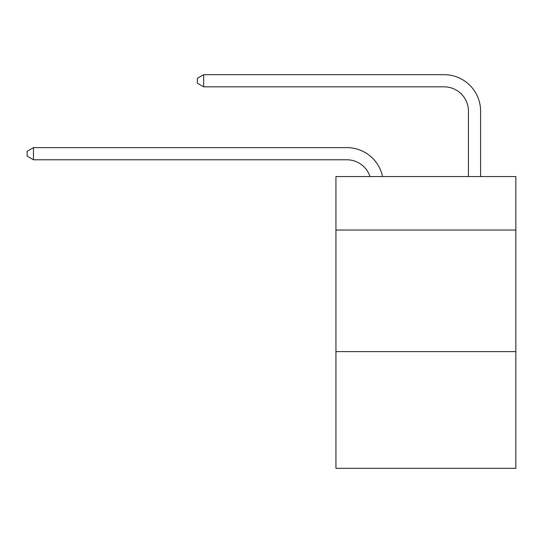 <?xml version="1.0" encoding="UTF-8"?>
<svg xmlns="http://www.w3.org/2000/svg" width="543" height="543" viewBox="0 0 543 543"><rect width="100%" height="100%" fill="white"/><g stroke="black" fill="none" stroke-linecap="round" stroke-linejoin="round"><path stroke-width="0.81" d="M515.85 230.049L515.85 176.556L335.934 176.556L335.934 230.049L515.85 230.049L515.85 468.317L335.934 468.317L335.934 230.049M515.85 351.613L335.934 351.613M369.987 176.556A24.313 24.313 -7 0 0 346.868 159.778L33.469 159.778L33.469 147.621L346.868 147.621A36.469 36.469 173 0 1 382.557 176.556M468.439 176.556L468.439 111.152A24.313 24.313 16.7 0 0 444.126 86.839L203.666 86.839L197.347 83.194L197.347 78.328L203.666 74.683L444.126 74.683A36.469 36.469 19.6 0 1 480.596 111.152L480.596 176.556M33.469 159.778L27.15 156.133L27.15 151.273L33.469 147.621M468.439 111.152A24.313 24.313 -160.4 0 0 444.126 86.839A24.313 24.313 -160.4 0 1 468.439 111.152A24.313 24.313 -160.4 0 0 444.126 86.839A24.313 24.313 -160.4 0 1 468.439 111.152M203.666 74.683L203.666 86.839"/></g></svg>
